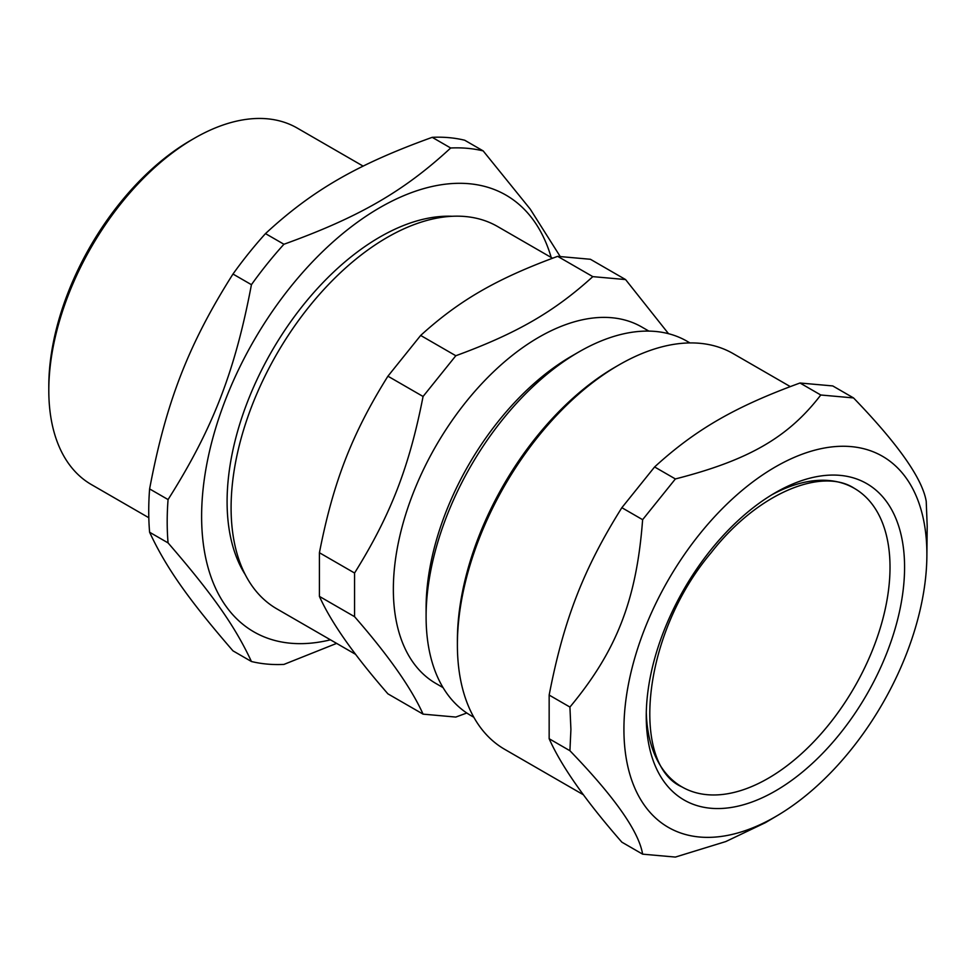<?xml version="1.0" encoding="UTF-8"?>
<svg xmlns="http://www.w3.org/2000/svg" width="976" height="976" viewBox="0 0 976 976"><rect width="100%" height="100%" fill="white"/><g stroke="black" fill="none" stroke-linecap="round" stroke-linejoin="round"><path stroke-width="1.46" d="M646.283 712.102A172.386 99.528 120 0 0 769.918 777.311A172.386 99.528 120 0 0 890.014 567.239A172.386 99.528 120 0 0 771.711 494.856M768.124 778.36A172.386 99.528 120 0 0 880.742 626.458A172.386 99.528 120 0 0 854.317 488.329C822.195 467.199 758.01 492.49 711.04 552.831C640.988 635.62 630.691 764.476 681.931 786.9A172.386 99.528 120 0 0 768.124 778.36M623.92 729.267A214.22 123.684 120 0 0 777.323 815.607A214.22 123.684 120 0 0 926.871 556.576A214.22 123.684 120 0 0 776.359 466.357A214.22 123.684 120 0 0 623.92 729.267M926.871 556.576L927.2 526.345L926.224 501.359C922.418 478.667 898.188 444.19 853.524 397.927L820.779 394.999C788.315 437.333 748.702 460.208 675.38 478.948L642.623 519.683C636.608 599.642 616.808 650.699 569.923 707.063L570.911 729.462L569.923 750.727C614.587 797.002 638.829 831.467 642.623 854.159L675.38 857.074L725.802 841.556L765.355 822.695L777.323 815.607M642.623 854.159L621.858 842.166C585.685 800.796 561.444 766.319 549.159 738.734L549.159 695.071C563.664 620.016 583.465 568.959 621.858 507.691L654.603 466.955C695.559 429.525 735.172 406.65 800.003 383.007L832.76 385.935L853.524 397.927M583.477 794.818L504.714 749.348A228.469 131.906 -60 0 1 457.39 644.758A228.469 131.906 -60 0 1 618.943 364.939A228.469 131.906 -60 0 1 733.183 353.629L790.255 386.581M618.943 364.939L615.307 367.037A223.321 128.942 120 0 0 457.39 640.561L457.39 644.758M820.779 394.999L800.003 383.007M675.38 478.948L654.603 466.955M642.623 519.683L621.858 507.691M569.923 707.063L549.159 695.071M569.923 750.727L549.159 738.734M689.959 342.93L686.982 341.21A216.123 124.782 120 0 0 578.914 351.921A216.123 124.782 120 0 0 426.097 616.612A216.123 124.782 120 0 0 470.859 715.542L473.836 717.262M426.097 616.612L426.097 608.207A205.826 118.84 120 0 1 571.643 356.118L578.914 351.921M648.881 331.108L641.805 327.021A205.826 118.84 120 0 0 483.205 382.165A205.826 118.84 120 0 0 393.352 589.297A205.826 118.84 120 0 0 435.979 683.517L443.055 687.604M668.536 333.707L625.567 279.563L592.81 276.635C554.197 311.759 516.658 333.438 455.816 355.74L423.072 396.476C409.31 466.967 390.546 515.352 354.569 573.022L354.569 616.686C388.509 655.579 411.347 688.068 423.072 714.139L455.816 717.067L466.784 713.005M423.072 714.139L387.923 693.851C353.983 654.945 331.145 622.468 319.42 596.397L319.42 552.733C333.182 482.229 351.946 433.856 387.923 376.187L420.668 335.439C459.293 300.315 496.833 278.648 557.662 256.346L590.419 259.274L625.567 279.563M552.514 258.225L497.565 226.505A220.747 127.453 120 0 0 327.448 285.651A220.747 127.453 120 0 0 231.092 507.801A220.747 127.453 120 0 0 276.818 608.853L355.667 654.384M592.81 276.635L557.662 256.346M455.816 355.74L420.668 335.439M423.072 396.476L387.923 376.187M354.569 573.022L319.42 552.733M354.569 616.686L319.42 596.397M232.983 274.036L251.43 284.687C235.057 371.392 212.646 429.147 168.067 499.566L149.609 488.915C165.993 402.21 188.405 344.455 232.983 274.036A283.016 163.395 120 0 1 265.484 233.606C312.344 190.271 357.155 164.395 432.222 137.335L450.68 147.998C403.82 191.333 358.997 217.209 283.931 244.256A283.016 163.395 120 0 0 251.43 284.687M283.931 244.256L265.484 233.606M560.187 256.481L530.249 209.132L483.169 150.902L464.722 140.239A283.016 163.395 120 0 0 432.222 137.335M251.43 661.508L232.983 650.858C188.405 599.349 165.993 567.471 149.609 532.249L168.067 542.9C212.646 594.408 235.057 626.287 251.43 661.508A283.016 163.395 120 0 0 283.931 664.412L336.622 643.391M149.609 488.915A283.016 163.395 120 0 0 148.73 511.082A283.016 163.395 120 0 0 149.609 532.249M148.816 517.731L91.427 484.596A205.826 118.84 -60 0 1 48.8 390.376A205.826 118.84 -60 0 1 194.346 138.287A205.826 118.84 -60 0 1 297.253 128.088L363.145 166.127M194.346 138.287L190.698 140.385A200.678 115.863 120 0 0 48.8 386.167L48.8 390.376M483.169 150.902A283.016 163.395 120 0 0 450.68 147.998M168.067 499.566A283.016 163.395 120 0 0 167.189 521.745A283.016 163.395 120 0 0 168.067 542.9M551.196 257.469A252.137 145.57 120 0 0 354.935 224.053A252.137 145.57 120 0 0 201.617 516.414A252.137 145.57 120 0 0 330.449 639.829M452.278 216.282A216.123 124.782 120 0 0 271.853 351.092A216.123 124.782 120 0 0 245.318 574.754M775.408 790.963A182.671 105.469 120 0 0 887.269 502.652A182.671 105.469 120 0 0 663.546 631.826A182.671 105.469 120 0 0 775.408 790.963"/></g></svg>
